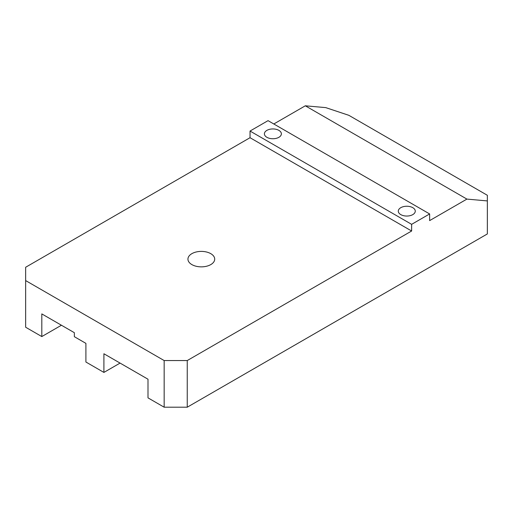 <?xml version="1.0" encoding="UTF-8"?>
<svg xmlns="http://www.w3.org/2000/svg" width="513" height="513" viewBox="0 0 513 513"><rect width="100%" height="100%" fill="white"/><g stroke="black" fill="none" stroke-linecap="round" stroke-linejoin="round"><path stroke-width="0.77" d="M273.814 123.979L305.312 105.8L325.755 107.621L348.84 115.316L487.35 195.286L487.35 200.923L466.907 199.095L305.312 105.8M487.35 200.923L487.35 233.941L187.245 407.2L164.16 407.2L164.16 360.556L25.65 280.585L25.65 267.26L250.036 137.708L250.036 131.046L411.631 224.341L429.637 213.947L429.637 220.609L466.907 199.095M429.637 213.947L268.043 120.651L250.036 131.046M164.16 407.2L148.001 397.87L148.001 379.216L103.908 353.758L103.908 372.419L85.902 362.018L85.902 343.364L74.359 336.695L74.359 332.7L41.809 313.905L41.809 336.566L25.65 327.236L25.65 280.585M278.892 137.311A8.49 4.899 180 0 1 269.639 138.369A8.49 4.899 180 0 1 264.4 133.842A8.49 4.899 180 0 1 272.89 128.943A8.49 4.899 180 0 1 281.38 133.842A8.49 4.899 180 0 1 278.892 137.311M120.068 363.089L103.908 372.419M164.16 360.556L187.245 360.556L411.631 231.004L411.631 224.341M187.245 360.556L187.245 407.2M412.785 214.614A8.49 4.899 180 0 1 403.532 215.672A8.49 4.899 180 0 1 398.293 211.144A8.49 4.899 180 0 1 406.783 206.245A8.49 4.899 180 0 1 415.274 211.144A8.49 4.899 180 0 1 412.785 214.614M250.036 137.708L411.631 231.004M210.792 253.666A13.383 7.727 180 0 1 214.71 259.129A13.383 7.727 180 0 1 201.327 266.856A13.383 7.727 180 0 1 187.944 259.129A13.383 7.727 180 0 1 196.203 251.986A13.383 7.727 180 0 1 210.792 253.666M61.432 325.236L41.809 336.566"/></g></svg>
